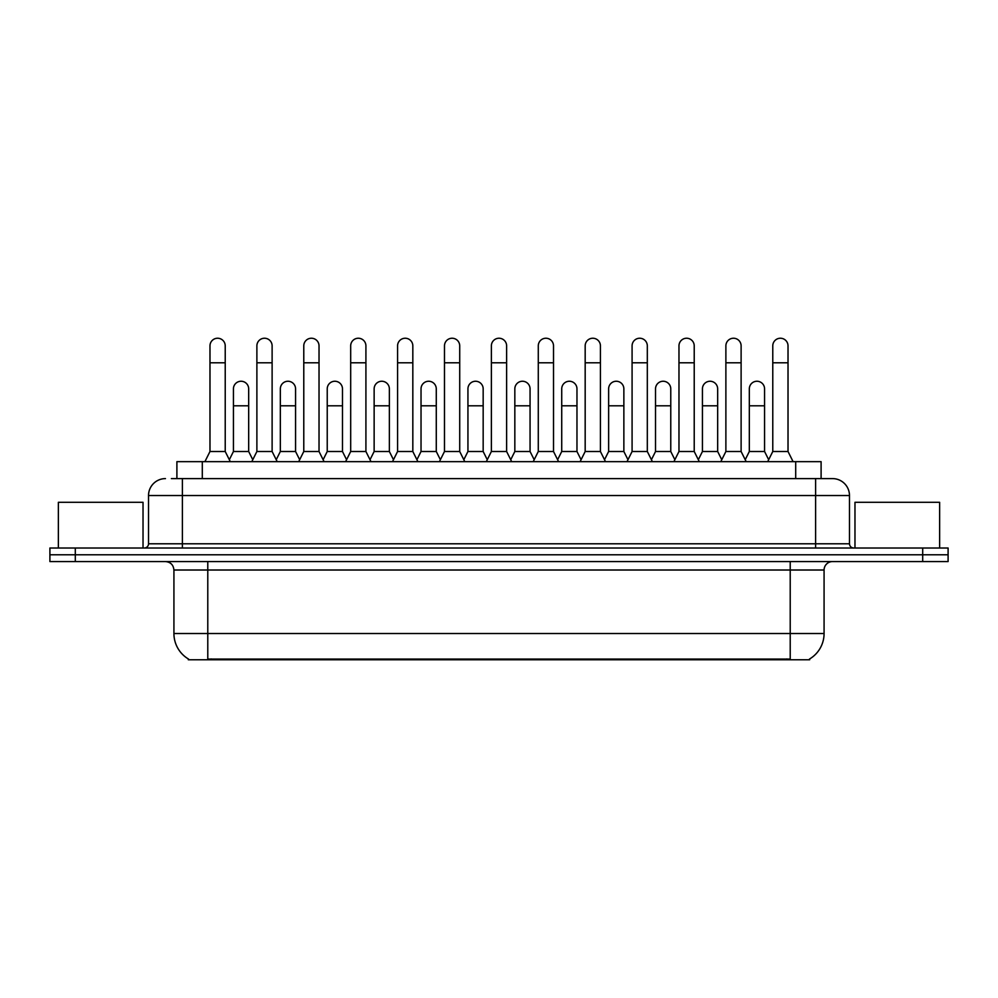<?xml version="1.0" encoding="UTF-8"?>
<svg xmlns="http://www.w3.org/2000/svg" width="998" height="998" viewBox="0 0 998 998"><rect width="100%" height="100%" fill="white"/><g stroke="black" fill="none" stroke-linecap="round" stroke-linejoin="round"><path stroke-width="1.5" d="M176.896 478.603L176.896 461.662L821.105 461.662L821.105 478.603M809.69 658.93L809.69 659.765L188.31 659.765L188.31 658.93M188.56 659.079A29.628 29.628 0 0 1 173.926 633.518L207.784 633.518L207.784 659.079L790.216 659.079L790.216 633.518L824.074 633.518L824.074 570.02A8.471 8.471 0 0 1 832.544 561.562M173.926 633.518L173.926 570.02C173.415 564.88 170.596 562.061 165.456 561.562M809.44 659.079A29.628 29.628 0 0 0 824.074 633.518M948.1 561.562L948.1 554.788L49.9 554.788L49.9 561.562L75.299 561.562L75.299 554.788L49.9 554.788L49.9 548.014L75.299 548.014L75.299 554.788L948.1 554.788L948.1 561.562L75.299 561.562M171.768 478.603L826.618 478.603M171.382 478.603L182.385 478.603L182.385 495.532L148.527 495.532L148.527 543.785A4.229 4.229 0 0 1 144.286 548.014M165.456 478.603A16.929 16.929 0 0 0 148.527 495.532M832.544 478.603A16.929 16.929 0 0 1 849.473 495.532L815.615 495.532L815.615 478.603L832.282 478.603M849.473 495.532L849.473 543.785C849.722 546.355 851.132 547.765 853.714 548.014M948.1 554.788L948.1 548.014L75.299 548.014M204.902 461.662L209.979 451.508L225.224 451.508L230.301 461.662M225.224 451.508L225.224 345.857A7.622 7.622 0 0 0 217.601 338.235A7.622 7.622 0 0 1 218.088 338.247M209.979 451.508L209.979 362.785L225.224 362.785M209.979 362.785L209.979 345.857A7.622 7.622 0 0 1 217.601 338.235M229.328 459.716L233.432 451.508L248.677 451.508L252.781 459.716M248.677 451.508L248.677 388.858A7.622 7.622 0 0 0 241.528 381.261A7.622 7.622 0 0 1 248.677 388.858M233.432 451.508L233.432 405.799L248.677 405.799M233.432 405.799L233.432 388.858A7.622 7.622 0 0 1 241.528 381.261M251.808 461.662L256.885 451.508L272.117 451.508L277.207 461.662M272.117 451.508L272.117 345.857A7.622 7.622 0 0 0 264.507 338.235A7.622 7.622 0 0 1 264.981 338.247M256.885 451.508L256.885 362.785L272.117 362.785M256.885 362.785L256.885 345.857A7.622 7.622 0 0 1 264.507 338.235M298.701 461.662L303.779 451.508L319.023 451.508L324.101 461.662M319.023 451.508L319.023 345.857A7.622 7.622 0 0 0 311.401 338.235A7.622 7.622 0 0 1 311.875 338.247M303.779 451.508L303.779 362.785L319.023 362.785M303.779 362.785L303.779 345.857A7.622 7.622 0 0 1 311.401 338.235M345.607 461.662L350.685 451.508L365.917 451.508L370.994 461.662M365.917 451.508L365.917 345.857A7.622 7.622 0 0 0 358.307 338.235A7.622 7.622 0 0 1 358.781 338.247M350.685 451.508L350.685 362.785L365.917 362.785M350.685 362.785L350.685 345.857A7.622 7.622 0 0 1 358.307 338.235M392.501 461.662L397.578 451.508L412.823 451.508L417.9 461.662M412.823 451.508L412.823 345.857A7.622 7.622 0 0 0 405.2 338.235A7.622 7.622 0 0 1 405.675 338.247M397.578 451.508L397.578 362.785L412.823 362.785M397.578 362.785L397.578 345.857A7.622 7.622 0 0 1 405.2 338.235M276.234 459.716L280.338 451.508L295.57 451.508L299.674 459.716M295.57 451.508L295.57 388.858A7.622 7.622 0 0 0 288.434 381.261A7.622 7.622 0 0 1 295.57 388.858M280.338 451.508L280.338 405.799L295.57 405.799M280.338 405.799L280.338 388.858A7.622 7.622 0 0 1 288.434 381.261M323.127 459.716L327.232 451.508L342.476 451.508L346.58 459.716M342.476 451.508L342.476 388.858A7.622 7.622 0 0 0 335.328 381.261A7.622 7.622 0 0 1 342.476 388.858M327.232 451.508L327.232 405.799L342.476 405.799M327.232 405.799L327.232 388.858A7.622 7.622 0 0 1 335.328 381.261M370.021 459.716L374.138 451.508L389.37 451.508L393.474 459.716M389.37 451.508L389.37 388.858A7.622 7.622 0 0 0 382.234 381.261A7.622 7.622 0 0 1 389.37 388.858M374.138 451.508L374.138 405.799L389.37 405.799M374.138 405.799L374.138 388.858A7.622 7.622 0 0 1 382.234 381.261M143.026 548.014L143.026 502.306L58.371 502.306L58.371 548.014M939.629 548.014L939.629 502.306L854.974 502.306L854.974 548.014M439.407 461.662L444.484 451.508L459.716 451.508L464.794 461.662M459.716 451.508L459.716 345.857A7.622 7.622 0 0 0 452.106 338.235A7.622 7.622 0 0 1 452.581 338.247M444.484 451.508L444.484 362.785L459.716 362.785M444.484 362.785L444.484 345.857A7.622 7.622 0 0 1 452.106 338.235M486.3 461.662L491.378 451.508L506.622 451.508L511.7 461.662M506.622 451.508L506.622 345.857A7.622 7.622 0 0 0 499 338.235A7.622 7.622 0 0 1 499.474 338.247M491.378 451.508L491.378 362.785L506.622 362.785M491.378 362.785L491.378 345.857A7.622 7.622 0 0 1 499 338.235M533.206 461.662L538.284 451.508L553.516 451.508L558.593 461.662M553.516 451.508L553.516 345.857A7.622 7.622 0 0 0 545.894 338.235A7.622 7.622 0 0 1 546.38 338.247M538.284 451.508L538.284 362.785L553.516 362.785M538.284 362.785L538.284 345.857A7.622 7.622 0 0 1 545.894 338.235M416.927 459.716L421.031 451.508L436.276 451.508L440.38 459.716M436.276 451.508L436.276 388.858A7.622 7.622 0 0 0 429.128 381.261A7.622 7.622 0 0 1 436.276 388.858M421.031 451.508L421.031 405.799L436.276 405.799M421.031 405.799L421.031 388.858A7.622 7.622 0 0 1 429.128 381.261M463.821 459.716L467.937 451.508L483.169 451.508L487.274 459.716M483.169 451.508L483.169 388.858A7.622 7.622 0 0 0 476.034 381.261A7.622 7.622 0 0 1 483.169 388.858M467.937 451.508L467.937 405.799L483.169 405.799M467.937 405.799L467.937 388.858A7.622 7.622 0 0 1 476.034 381.261M510.726 459.716L514.831 451.508L530.063 451.508L534.179 459.716M530.063 451.508L530.063 388.858A7.622 7.622 0 0 0 522.927 381.261A7.622 7.622 0 0 1 530.063 388.858M514.831 451.508L514.831 405.799L530.063 405.799M514.831 405.799L514.831 388.858A7.622 7.622 0 0 1 522.927 381.261M580.1 461.662L585.177 451.508L600.422 451.508L605.499 461.662M600.422 451.508L600.422 345.857A7.622 7.622 0 0 0 592.8 338.235A7.622 7.622 0 0 1 593.274 338.247M585.177 451.508L585.177 362.785L600.422 362.785M585.177 362.785L585.177 345.857A7.622 7.622 0 0 1 592.8 338.235M627.006 461.662L632.083 451.508L647.315 451.508L652.393 461.662M647.315 451.508L647.315 345.857A7.622 7.622 0 0 0 639.693 338.235A7.622 7.622 0 0 1 640.18 338.247M632.083 451.508L632.083 362.785L647.315 362.785M632.083 362.785L632.083 345.857A7.622 7.622 0 0 1 639.693 338.235M673.9 461.662L678.977 451.508L694.221 451.508L699.299 461.662M694.221 451.508L694.221 345.857A7.622 7.622 0 0 0 686.599 338.235A7.622 7.622 0 0 1 687.073 338.247M678.977 451.508L678.977 362.785L694.221 362.785M678.977 362.785L678.977 345.857A7.622 7.622 0 0 1 686.599 338.235M720.793 461.662L725.883 451.508L741.115 451.508L746.192 461.662M741.115 451.508L741.115 345.857A7.622 7.622 0 0 0 733.493 338.235A7.622 7.622 0 0 1 733.979 338.247M725.883 451.508L725.883 362.785L741.115 362.785M725.883 362.785L725.883 345.857A7.622 7.622 0 0 1 733.493 338.235M767.699 461.662L772.776 451.508L788.021 451.508L793.098 461.662M788.021 451.508L788.021 345.857A7.622 7.622 0 0 0 780.399 338.235A7.622 7.622 0 0 1 780.873 338.247M772.776 451.508L772.776 362.785L788.021 362.785M772.776 362.785L772.776 345.857A7.622 7.622 0 0 1 780.399 338.235M557.62 459.716L561.724 451.508L576.969 451.508L581.073 459.716M576.969 451.508L576.969 388.858A7.622 7.622 0 0 0 569.833 381.261A7.622 7.622 0 0 1 576.969 388.858M561.724 451.508L561.724 405.799L576.969 405.799M561.724 405.799L561.724 388.858A7.622 7.622 0 0 1 569.833 381.261M604.526 459.716L608.63 451.508L623.862 451.508L627.979 459.716M623.862 451.508L623.862 388.858A7.622 7.622 0 0 0 616.727 381.261A7.622 7.622 0 0 1 623.862 388.858M608.63 451.508L608.63 405.799L623.862 405.799M608.63 405.799L608.63 388.858A7.622 7.622 0 0 1 616.727 381.261M651.42 459.716L655.524 451.508L670.768 451.508L674.873 459.716M670.768 451.508L670.768 388.858A7.622 7.622 0 0 0 663.633 381.261A7.622 7.622 0 0 1 670.768 388.858M655.524 451.508L655.524 405.799L670.768 405.799M655.524 405.799L655.524 388.858A7.622 7.622 0 0 1 663.633 381.261M698.326 459.716L702.43 451.508L717.662 451.508L721.766 459.716M717.662 451.508L717.662 388.858A7.622 7.622 0 0 0 710.526 381.261A7.622 7.622 0 0 1 717.662 388.858M702.43 451.508L702.43 405.799L717.662 405.799M702.43 405.799L702.43 388.858A7.622 7.622 0 0 1 710.526 381.261M745.219 459.716L749.323 451.508L764.568 451.508L768.672 459.716M764.568 451.508L764.568 388.858A7.622 7.622 0 0 0 757.42 381.261A7.622 7.622 0 0 1 764.568 388.858M749.323 451.508L749.323 405.799L764.568 405.799M749.323 405.799L749.323 388.858A7.622 7.622 0 0 1 757.42 381.261M786.836 659.765L786.836 658.93M211.164 659.765L211.164 658.93M202.295 478.603L202.295 461.662M795.705 478.603L795.705 461.662M790.216 561.562L790.216 570.02L173.926 570.02M824.074 570.02L790.216 570.02L790.216 633.518L207.784 633.518L207.784 561.562M922.701 561.562L922.701 548.014M182.385 548.014L182.385 543.785L849.473 543.785M148.527 543.785L182.385 543.785L182.385 495.532L815.615 495.532L815.615 548.014"/></g></svg>

